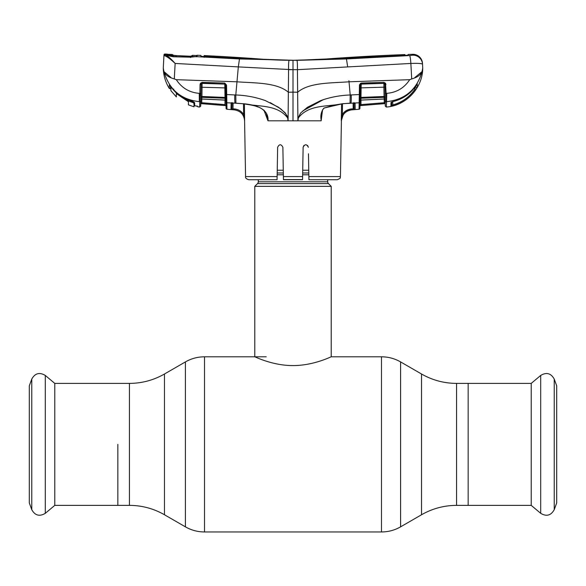 <?xml version="1.0" encoding="UTF-8"?>
<svg xmlns="http://www.w3.org/2000/svg" width="586" height="586" viewBox="0 0 586 586"><rect width="100%" height="100%" fill="white"/><g stroke="black" fill="none" stroke-linecap="round" stroke-linejoin="round"><path stroke-width="0.88" d="M117.837 444.378L117.837 505.374L117.837 444.378M456.56 383.391L456.56 505.374L531.224 505.374L531.224 383.391L468.163 383.391L468.163 505.374L468.163 383.391L456.56 383.391C444.063 383.339 432.387 380.204 421.532 374.007L400.597 361.921C394.678 358.537 388.306 356.83 381.486 356.801L331.215 356.801L331.215 186.355L254.785 186.355L254.785 356.801C254.485 356.478 272.344 365.664 292.971 365.576C313.737 365.657 331.508 356.464 331.215 356.801M327.713 179.726L327.713 181.799L258.287 181.799L258.287 179.726M327.713 181.799A2.549 2.549 0 0 0 328.46 183.601L257.54 183.601A2.549 2.549 0 0 0 258.287 181.799M328.46 183.601L331.215 186.355M257.54 183.601L254.785 186.355M308.756 170.233L302.72 170.233M283.28 170.233L277.244 170.233M54.776 383.391L54.776 505.374L45.305 513.321L45.305 375.443L54.776 383.391L129.44 383.391L129.44 505.374L54.776 505.374M31.769 509.695L31.769 379.069L29.3 385.844L29.3 502.92L31.769 509.695C35.035 515.548 39.548 516.757 45.305 513.321M554.231 379.069L554.231 509.695L556.7 502.92L556.7 385.844L554.231 379.069C550.965 373.216 546.452 372.007 540.695 375.443L540.695 513.321L531.224 505.374M232.994 108.615L233.096 103.033L232.979 108.828L230.994 109.589L231.126 102.96L226.848 102.784L226.95 109.238A0.952 0.952 0 0 1 226.079 108.3L225.676 85.014L226.533 85.073L226.701 94.551L235.792 94.983L236.978 81.806C254.156 83.124 276.768 82.26 288.356 92.244L293 92.141L293 120.811L288.092 120.811L287.66 117.933C277.134 104.088 258.104 106.967 243.197 103.678C252.683 104.616 268.959 107.311 268.036 120.804L288.092 120.811L288.568 69.683L297.432 69.683L410.867 63.449C418.001 63.2 421.883 63.449 422.521 64.204L422.477 63.354A9.552 9.552 0 0 0 412.61 54.308L412.559 55.187A9.552 9.53 -3 0 1 422.521 64.204L422.477 63.354M263.846 110.073L266.41 113.362L267.97 120.782L264.147 110.71M244.421 103.898L244.611 120.811L243.637 114.446L243.461 103.781M226.95 109.238L234.444 109.897C240.612 110.944 243.996 114.585 244.589 120.811L245.563 176.598L277.134 176.598L277.639 147.269C279.368 143.929 281.112 143.929 282.877 147.269L283.39 176.598L302.61 176.598L302.552 179.726L283.448 179.726L283.39 176.598M253.115 179.726L277.075 179.726L277.134 176.598L277.075 179.726L248.75 179.726C246.274 178.935 245.219 177.888 245.563 176.598M303.929 145.423L303.123 147.269L303.021 153.129M308.47 153.759L308.866 176.598L340.437 176.598C339.404 177.704 342.363 177.551 337.25 179.726L308.925 179.726L308.866 176.598M307.555 145.431L308.361 147.269C306.632 143.929 304.888 143.929 303.123 147.269L302.603 176.935M282.979 153.129L282.877 147.269M283.441 179.58L302.559 179.58M230.994 109.553A0.952 0.952 -179 0 0 231.873 109.143L232.144 102.594L231.184 102.902L243.227 103.751L235.916 103.158L235.792 94.983C245.9 95.32 255.723 97.181 265.268 100.565L278.57 107.282L284.356 112.153C286.202 113.149 287.169 118.094 288.122 117.325L287.66 117.933L288.122 117.325L285.243 113.201L280.767 108.871L270.241 102.631M231.126 102.96L232.137 102.916M235.111 103.048L235.037 103.048A9.552 0.93 92.3 0 1 234.774 94.932M176.305 79.689C181.733 87.981 189.388 92.529 199.262 93.35L199.892 93.372L200.046 84.611L200.478 83.219L202.082 82.384L202.111 83.197L201.313 83.71A0.952 0.894 1 0 1 202.111 83.388L224.782 84.106L202.111 83.197L201.928 96.492L200.881 96.551L200.939 93.313L200.808 100.792A0.952 0.908 -179 0 1 199.782 101.678L199.438 101.664C181.001 99.671 169.178 89.658 163.955 71.631C165.289 74.964 168.739 77.389 174.298 78.927L176.305 79.689L236.978 81.806L238.319 66.899L293 69.705L293 92.141L297.644 92.244C309.232 82.26 331.844 83.124 349.022 81.806L348.926 80.722M293 120.811L297.908 120.811L297.432 69.683C297.505 64.021 297.314 60.907 296.875 60.343L239.469 58.952L195.797 56.622L190.509 57.179L173.639 56.791C170.445 56.329 168.409 55.765 167.508 55.084L165.794 54.989C168.028 56.124 171.141 58.937 175.133 63.449L238.319 66.899L239.469 58.952M350.047 103.092L350.208 94.983C340.1 95.32 330.277 97.181 320.732 100.565L307.43 107.282L301.644 112.153C299.798 113.149 298.831 118.094 297.878 117.325L298.34 117.933C308.866 104.088 327.896 106.967 342.803 103.678L359.145 102.784L359.299 94.551L350.208 94.983L349.022 81.806L409.695 79.689C404.274 87.966 396.634 92.522 386.775 93.342L386.555 101.671C404.992 99.671 416.822 89.658 422.045 71.631L414.873 77.506M353.812 102.946A0.952 0.513 -81.5 0 0 353.988 103.041A0.952 0.513 -81.5 0 0 354.2 102.99L355.079 103.48L355.197 109.523L351.549 109.89C347.952 110.256 345.154 111.948 343.147 114.959L341.294 120.811L341.565 103.898M386.775 93.342L386.108 93.372L386.211 101.678A0.952 0.908 -1 0 1 385.192 100.785L385.061 93.313L385.112 96.551L384.064 96.492L383.903 87.175L361.137 87.863L360.969 97.422L360.104 97.481L360.163 94.493L360.031 101.905A0.952 0.901 -179 0 1 359.145 102.784L359.05 109.238L351.556 109.897L351.483 108.952L353.197 108.813L353.094 102.953L353.285 109.743L355.197 109.523A0.952 0.952 -1 0 1 354.149 108.586L354.047 102.601M359.05 109.238A0.952 0.952 0 0 0 359.921 108.3L360.031 101.905M385.515 83.219L386.108 93.372L385.061 93.313L384.907 84.552L385.954 84.611L385.515 83.219L384.687 83.71A0.952 0.894 -1 0 0 383.889 83.388L361.225 83.857L361.137 87.863L360.273 87.922L360.324 85.014L359.489 84.794L361.254 83.051L383.918 82.384L385.515 83.219M385.251 104.33L385.28 106.11L386.32 107.048C406.076 105.78 422.806 87.856 422.718 68.064L422.521 64.204C421.883 63.449 418.001 63.2 410.867 63.449L411.702 78.927L409.695 79.689M417.151 84.223L417.437 86.787L415.533 90.002C409.878 97.979 402.326 103.268 392.891 105.876L390.928 106.271L390.987 102.499L393.133 101.503C402.479 99.173 409.98 94.126 415.635 86.369L417.378 83.981A0.952 0.945 179 0 1 417.144 84.245L417.151 84.223M385.28 106.11L385.2 101.188L386.218 102.081L386.555 101.671L386.32 107.048M393.089 101.517L391.551 102.118L391.682 105.355L391.741 102.001L391.682 105.355L392.649 104.967C401.864 102.425 409.226 97.261 414.749 89.475L414.72 87.614M323.421 99.613L302.947 110.827M323.999 108.351C322.71 109.208 321.97 110.747 321.78 112.959L321.172 120.284C320.315 115.464 321.245 111.391 323.955 108.073L342.803 103.678L334.328 105.099L323.955 108.073M354.054 103.041L354.149 108.586L354.054 103.041M342.517 103.781L342.349 114.453L341.411 120.811C342.004 114.585 345.388 110.944 351.556 109.897M343.147 114.959L342.349 114.453C344.524 111.186 347.571 109.355 351.483 108.952M354.164 103.011A0.952 0.901 -1 0 0 355.079 103.48M321.194 120.276L321.15 120.811L297.908 120.811L298.34 117.933M322.527 110.065L321.15 120.811M293 69.705L293 60.299L346.077 58.651L404.677 55.487L408.134 55.091L408.164 54.461A2133.802 2133.802 0 0 1 412.61 54.308L412.559 55.187L409.651 55.56L346.443 58.952L347.681 66.899M346.443 58.952L296.875 60.343M409.651 55.56A9.552 0.872 86.9 0 1 410.867 63.449M422.521 64.204L422.718 68.064L422.045 71.631C420.711 74.964 417.261 77.389 411.702 78.927M384.892 83.622L384.907 84.552L383.881 83.197L383.918 82.384M384.951 87.233L383.903 87.175L383.889 83.388L361.218 84.106A0.952 0.879 1 0 0 360.339 84.853L360.163 94.493L359.299 94.551L359.467 85.073M360.082 99.107L360.104 97.481L360.082 99.107A0.952 0.894 1 0 1 360.961 98.236L360.969 97.422L384.064 96.492L384.123 97.305L360.961 98.236L360.932 100.059L384.152 98.997L384.123 97.305A0.952 0.901 -1 0 1 385.141 98.184L385.17 99.891A0.952 0.916 -1 0 0 384.152 98.997L385.178 99.972M360.046 101.048L360.932 100.059A0.952 0.908 1 0 0 360.046 100.946M360.353 83.344L360.324 85.014M361.225 83.857L361.254 83.051M385.222 102.543L384.27 102.733L384.335 103.671L385.236 103.597L359.965 105.641L361.02 105.539L360.939 104.601L384.27 102.733L384.204 99.034M361.013 100.103L360.939 104.601L359.98 104.718M385.134 97.554L385.141 98.184M385.141 98.17L385.112 96.522M385.2 101.188L386.218 102.081M392.891 105.876L392.701 101.649M391.682 105.355A0.952 0.952 -179 0 1 390.928 106.271M415.533 90.002L414.749 89.475L415.65 86.325M391.66 101.986A0.952 0.923 -179 0 1 390.987 102.499M417.195 84.179L415.635 86.369C409.958 94.156 402.45 99.21 393.118 101.539L393.133 101.503M417.437 86.787A0.952 0.952 179 0 1 415.65 86.354M231.243 102.88L232.056 102.916M244.589 114.446L243.637 114.446C241.454 111.186 238.414 109.355 234.517 108.952L232.979 108.828M244.611 120.811L244.611 120.811C244.003 114.556 240.612 110.915 234.451 109.89L230.994 109.589L232.708 109.23M234.444 109.897L234.517 108.952M232.144 102.594L231.873 109.143M224.98 105.539L201.657 103.671L201.848 98.997A0.952 0.916 1 0 0 200.822 99.891L200.852 98.184A0.952 0.901 1 0 1 201.877 97.305L201.848 98.997L225.068 100.059L225.031 98.236L201.877 97.305L201.928 96.492L225.888 97.481L225.837 94.493L226.701 94.551L226.848 102.784A0.952 0.901 -1 0 1 225.969 101.905L226.035 105.626L224.98 105.539L224.98 100.103M288.568 69.683C288.495 64.021 288.686 60.907 289.125 60.343M168.021 55.311L167.508 55.084A0.952 0.93 -71.1 0 1 167.772 55.128L173.668 56.652L190.516 57.091L195.68 56.622A0.952 0.769 -94.4 0 0 195.526 56.652L195.797 56.622A0.952 0.769 -94.4 0 0 195.68 56.622M190.509 57.179L190.523 57.567M167.347 54.989L167.362 54.11A2133.802 2133.802 0 0 0 164.952 54.037L164.93 54.674L165.794 54.989A0.952 0.886 102.1 0 0 164.871 55.817L163.934 55.582L163.97 54.945L163.282 68.064C163.443 75.382 165.442 82.157 169.273 88.391L169.317 84.963L169.273 88.383A0.637 0.637 0.5 0 0 170.453 88.054L170.467 86.208L170.453 88.054M174.298 78.927L175.133 63.449C170.79 59.333 167.369 56.791 164.871 55.817M164.93 54.674A0.952 0.952 -177 0 0 163.934 55.582M164.952 54.037A0.952 0.952 0 0 0 163.97 54.945M168.16 54.586L168.131 55.465M172.086 60.226L165.794 54.989M200.954 56.403L200.925 55.421L200.939 56.256L204.411 56.703L239.828 58.644L293 60.299A424.169 424.169 0 0 1 261.151 59.098A2133.802 2133.802 0 0 0 204.148 55.575L204.162 56.403L204.719 56.476L240.092 58.453L293 60.299L293 61.252M204.14 57.362L204.133 56.527L200.947 56.381M204.133 56.527L204.148 55.575M238.224 68.035L238.319 66.899M226.95 109.194A0.952 0.952 -1 0 1 226.079 108.256L225.969 101.905L226.035 105.641L200.756 103.619L200.712 106.11L200.8 101.18L200.756 103.605L201.657 103.671M202.082 82.384L224.738 83.051L226.533 85.073M200.046 84.611L201.093 84.552L201.313 83.71L200.478 83.219M201.093 84.552L200.939 93.313L199.892 93.372L199.782 101.678L199.262 93.35L199.313 100.821M224.775 83.857L224.738 83.051M225.888 97.481L225.918 99.107A0.952 0.894 -1 0 0 225.031 98.236L224.782 84.106A0.952 0.879 -1 0 1 225.661 84.853L225.676 85.014M225.727 87.922L201.042 87.233M225.932 100.858L225.947 100.931A0.952 0.908 -1 0 0 225.068 100.059L225.954 101.041M200.8 101.18L200.822 99.891L200.8 101.18L199.775 102.074L199.68 107.048L200.712 106.11M200.852 98.17L200.939 93.313M197.086 105.927L197.914 106.857L199.68 107.048L199.775 102.074M225.046 100.103L201.818 99.034L201.731 102.74L225.061 104.608M163.955 71.631L163.282 68.064L163.955 71.631L170.9 77.425M197.343 106.286L197.914 106.857M197.519 106.344A0.952 0.952 -1 0 0 197.892 106.484L194.677 105.692L194.669 104.835M194.662 104.528L194.156 102.228L194.186 105.084L194.156 102.228L194.655 102.828L194.677 105.692L197.577 106.366L195.922 105.971M169.559 85.138L173.31 89.512C178.019 94.661 183.682 98.345 190.296 100.55C192.904 101.4 194.354 102.154 194.655 102.828M194.677 105.692A0.637 0.637 179.4 0 1 194.186 105.084L194.156 102.228M190.296 100.55L190.296 100.572C183.674 98.353 178.012 94.668 173.302 89.512L173.793 89.094L173.31 89.512L169.544 85.124M163.413 65.551L163.282 68.064M200.925 55.421A2133.802 2133.802 0 0 0 197.064 55.245L197.064 56.366L195.797 56.622M196.2 56.835L197.064 56.366M293 60.299L296.399 60.314L293 60.299A424.169 424.169 0 0 0 324.849 59.098A2133.802 2133.802 0 0 1 404.948 54.579L404.963 55.472M296.399 60.314L404.919 55.472L404.948 54.579M190.369 100.594L193.995 103.356L194.156 102.338M194.325 105.473L193.995 106.352L193.995 102.191M193.995 106.374L194.42 105.568M193.57 102.733C184.304 100.016 176.789 94.756 171.009 86.955L171.156 87.036M170.9 86.999L170.9 90.662L176.371 96.946L176.313 93.57L188.436 101.722L188.384 104.843L193.995 106.813M170.9 90.193L170.9 90.662M188.406 103.473L188.384 104.843M176.371 96.946L176.313 93.57L177.258 94.251M188.113 56.63L188.128 56.153L176.489 55.611L176.503 56.088L176.489 55.611L172.387 55.187L172.365 54.483L172.533 55.245M174.474 56.666L168.321 55.238L174.833 55.509L175.17 55.985L174.833 55.509L195.541 56.637M191.505 56.586L191.563 55.809L191.505 56.586L192.384 56.102L189.644 56.205L189.315 56.681L189.644 56.205L176.489 55.611M167.816 55.055L168.321 55.238M167.926 54.315A2133.802 2133.802 0 0 1 172.365 54.483M173.405 55.377L173.163 54.959L173.178 55.663M192.442 55.362L192.435 55.333A2133.802 2133.802 0 0 1 196.347 55.516M190.106 56.212L191.336 56.205L192.435 55.333L192.384 56.102M196.244 56.534L196.925 56.373M189.315 56.681L189.644 56.205M188.436 101.722L187.469 101.056M456.56 505.374C444.063 505.425 432.387 508.553 421.532 514.757L421.532 374.007M421.532 514.757L400.597 526.843L400.597 361.921M400.597 526.843C394.678 530.227 388.306 531.934 381.486 531.963L381.486 356.801M381.486 531.963L204.514 531.963L204.514 356.801C197.694 356.83 191.322 358.537 185.403 361.921L185.403 526.843L164.468 514.757L164.468 374.007L185.403 361.921M308.807 172.987L302.669 172.987M283.331 172.987L277.193 172.987M308.837 174.789L302.64 174.789M283.36 174.789L277.163 174.789M351.226 94.932A9.552 0.93 87.7 0 1 350.963 103.048M384.335 103.671L361.02 105.539M200.925 94.156L199.877 94.309M200.903 95.474L199.848 95.774L200.903 95.474M196.193 55.721L197.064 55.245M266.249 356.801L204.514 356.801M164.468 514.757C153.613 508.553 141.937 505.425 129.44 505.374M164.468 374.007C153.613 380.204 141.937 383.339 129.44 383.391M204.514 531.963C197.694 531.934 191.322 530.227 185.403 526.843M31.769 379.069C35.035 373.216 39.548 372.007 45.305 375.443M554.231 509.695C550.965 515.548 546.452 516.757 540.695 513.321M531.224 383.391L540.695 375.443M231.756 102.968L235.074 103.114M266.41 113.362C263.575 109.707 260.609 107.531 257.51 106.842C255.437 105.846 250.676 104.813 243.227 103.751M353.988 103.041L353.314 103.011M350.084 103.158L342.773 103.751M360.954 100.103L384.174 99.034M340.437 176.598L341.411 120.811M204.148 55.787L204.126 56.747M190.296 100.572L194.186 102.374M173.668 56.652L167.838 55.157M172.753 55.282L174.635 55.494M173.947 55.436L173.522 55.392M189.622 56.197L192.054 56.146"/></g></svg>

